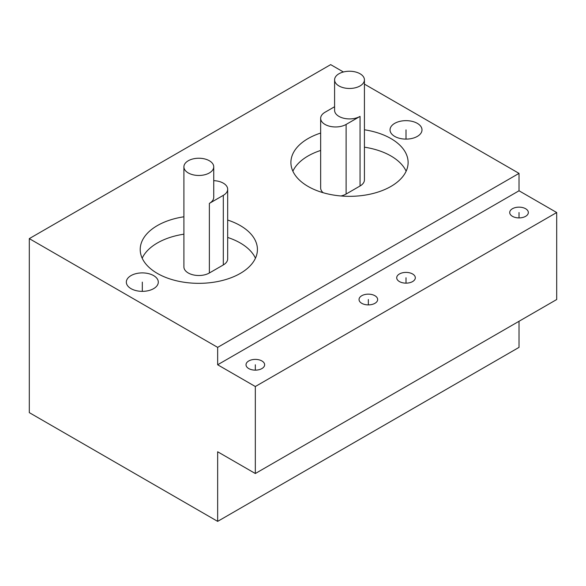 <?xml version="1.0" encoding="UTF-8"?>
<svg xmlns="http://www.w3.org/2000/svg" width="586" height="586" viewBox="0 0 586 586"><rect width="100%" height="100%" fill="white"/><g stroke="black" fill="none" stroke-linecap="round" stroke-linejoin="round"><path stroke-width="0.88" d="M217.655 347.373L217.655 364.77L255.328 386.518L255.328 473.517L217.655 451.769L217.655 521.372L29.3 412.625L29.3 238.627L217.655 347.373L519.028 173.375L519.028 190.78L556.7 212.528L556.7 299.527L255.328 473.517M519.028 321.275L519.028 347.373L217.655 521.372M217.655 364.77L519.028 190.78M255.328 386.518L556.7 212.528M512.45 216.329A9.31 5.377 0 0 0 522.587 217.494A9.31 5.377 0 0 0 528.338 212.528A9.31 5.377 0 0 0 525.613 208.726A9.31 5.377 0 0 0 515.468 207.561A9.31 5.377 0 0 0 509.717 212.528A9.31 5.377 0 0 0 512.45 216.329M399.432 281.573A9.31 5.377 0 0 0 409.577 282.738A9.31 5.377 0 0 0 415.32 277.771A9.31 5.377 0 0 0 412.595 273.977A9.31 5.377 0 0 0 402.45 272.812A9.31 5.377 0 0 0 396.707 277.771A9.31 5.377 0 0 0 399.432 281.573M361.76 303.321A9.31 5.377 0 0 0 371.905 304.486A9.31 5.377 0 0 0 377.655 299.527A9.31 5.377 0 0 0 374.923 295.725A9.31 5.377 0 0 0 364.778 294.56A9.31 5.377 0 0 0 359.035 299.527A9.31 5.377 0 0 0 361.76 303.321M248.75 368.572A9.31 5.377 0 0 0 258.887 369.737A9.31 5.377 0 0 0 264.638 364.77A9.31 5.377 0 0 0 261.913 360.969A9.31 5.377 0 0 0 251.768 359.804A9.31 5.377 0 0 0 246.017 364.77A9.31 5.377 0 0 0 248.75 368.572M29.3 238.627L330.672 64.628L343.418 71.99M364.426 84.12L519.028 173.375M320.652 133.051A58.6 33.834 0 0 0 308.068 138.574A58.6 33.834 0 0 0 290.905 162.505A58.6 33.834 0 0 0 327.083 193.761A58.6 33.834 0 0 0 390.943 186.429A58.6 33.834 0 0 0 408.112 162.505A58.6 33.834 0 0 0 364.426 129.784M183.901 216.783A58.6 33.834 0 0 0 157.385 225.573A58.6 33.834 0 0 0 140.215 249.497A58.6 33.834 0 0 0 176.393 280.76A58.6 33.834 0 0 0 240.26 273.428A58.6 33.834 0 0 0 257.422 249.497A58.6 33.834 0 0 0 227.676 220.05M394.715 136.406A15.983 9.229 0 0 0 412.134 138.406A15.983 9.229 0 0 0 422.001 129.88A15.983 9.229 0 0 0 417.313 123.353A15.983 9.229 0 0 0 399.901 121.353A15.983 9.229 0 0 0 390.034 129.88A15.983 9.229 0 0 0 394.715 136.406M131.015 288.649A15.983 9.229 0 0 0 148.434 290.649A15.983 9.229 0 0 0 158.301 282.122A15.983 9.229 0 0 0 153.613 275.596A15.983 9.229 0 0 0 136.201 273.596A15.983 9.229 0 0 0 126.334 282.122A15.983 9.229 0 0 0 131.015 288.649M406.142 171.2A58.6 33.834 0 0 0 364.426 147.181M320.652 150.456A58.6 33.834 0 0 0 308.068 155.979A58.6 33.834 0 0 0 292.875 171.2M364.426 79.85A14.914 8.614 0 0 0 355.219 71.895A14.914 8.614 0 0 0 338.957 73.763A14.914 8.614 0 0 0 334.591 79.85A14.914 8.614 0 0 0 343.799 87.812A14.914 8.614 0 0 0 360.053 85.944A14.914 8.614 0 0 0 364.426 79.85L364.426 179.902A14.914 8.614 180 0 1 360.053 185.989L346.114 194.039A14.914 8.614 180 0 1 340.979 195.973M323.15 192.721A14.914 8.614 180 0 1 320.652 187.952L320.652 118.35A14.914 8.614 0 0 0 329.859 126.305A14.914 8.614 0 0 0 346.114 124.437L360.053 116.394A14.914 8.614 0 0 1 343.799 118.262A14.914 8.614 0 0 1 334.591 110.3L334.591 79.85M255.452 258.199A58.6 33.834 0 0 0 227.676 237.455M183.901 234.18A58.6 33.834 0 0 0 157.385 242.978A58.6 33.834 0 0 0 142.186 258.199M213.736 166.849L213.736 197.299A14.914 8.614 0 0 1 209.37 203.393L223.31 195.343A14.914 8.614 0 0 0 227.676 189.256L227.676 258.851A14.914 8.614 180 0 1 223.31 264.945L209.37 272.988A14.914 8.614 180 0 1 193.116 274.856A14.914 8.614 180 0 1 183.901 266.901L183.901 166.849A14.914 8.614 0 0 0 193.116 174.811A14.914 8.614 0 0 0 209.37 172.943A14.914 8.614 0 0 0 213.736 166.849A14.914 8.614 0 0 0 204.529 158.894A14.914 8.614 0 0 0 188.274 160.762A14.914 8.614 0 0 0 183.901 166.849M334.591 106.733L325.018 112.263A14.914 8.614 0 0 0 320.652 118.35M227.676 189.256A14.914 8.614 0 0 0 213.736 180.656M519.028 217.904L519.028 212.528M406.017 283.148L406.017 277.771M368.345 304.896L368.345 299.527M255.328 370.147L255.328 364.77M406.017 139.109L406.017 129.88M142.317 291.352L142.317 282.122M360.053 185.989L360.053 116.394M346.114 124.437L346.114 194.039M209.37 203.393L209.37 272.988M223.31 195.343L223.31 264.945"/></g></svg>
